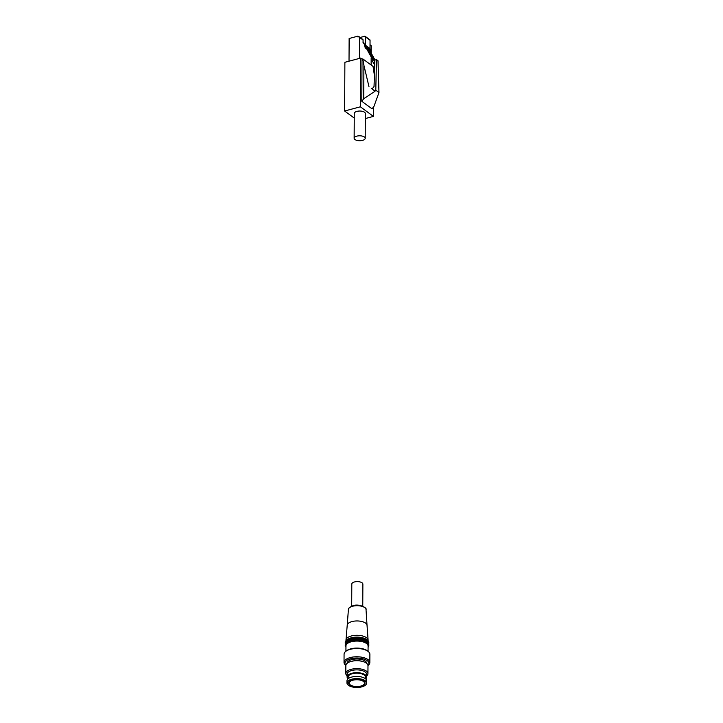 <?xml version="1.0" encoding="UTF-8"?>
<svg xmlns="http://www.w3.org/2000/svg" width="723" height="723" viewBox="0 0 723 723"><rect width="100%" height="100%" fill="white"/><g stroke="black" fill="none" stroke-linecap="round" stroke-linejoin="round"><path stroke-width="1.08" d="M362.557 140.37A5.531 2.458 -179.7 0 0 365.214 138.292A5.531 2.458 -179.7 0 0 362.395 136.123A5.531 2.458 -179.7 0 0 356.801 136.141A5.531 2.458 -179.7 0 0 354.143 138.229A5.531 2.458 -179.7 0 0 356.963 140.398A5.531 2.458 -179.7 0 0 362.557 140.37M365.214 138.292L365.341 113.52A5.531 2.458 -179.7 0 0 362.521 111.36A5.531 2.458 -179.7 0 0 356.936 111.378A5.531 2.458 -179.7 0 0 354.279 113.466L354.143 138.229M374.333 64.871L374.36 59.666A2.973 2.268 -53.7 0 0 372.444 61.084L374.722 65.16L374.035 86.525L372.408 88.568L371.369 88.432M371.188 53.375L371.224 45.983A0.922 0.705 -53.7 0 0 370.98 45.45L370.031 44.745M344.627 111.008L360.379 106.805L360.632 58.093L344.88 62.295L344.627 111.008L354.252 118.084M360.632 58.093L362.024 59.114L361.798 101.292L372.065 108.83L373.99 106.308L378.969 92.562L375.788 90.221L376.466 59.638L374.894 60.054L374.722 65.16M371.342 88.405L374.984 91.279L363.732 98.762L363.904 65.323L362.81 58.906L362.024 59.114M362.81 58.906L373.068 66.453L374.397 75.337M373.222 67.356L373.655 69.914M376.466 59.638L378.002 60.768L378.969 92.562M374.198 90.664L375.788 90.221L374.984 91.279L371.486 88.504M365.314 118.554L373.42 116.394L373.466 106.995M360.379 106.805L373.42 116.394M363.904 65.323L368.974 86.652M361.798 101.292L363.732 98.762M374.36 59.666L374.894 60.054M359.412 58.418L359.53 37.379A0.922 0.705 -53.7 0 0 359.286 36.846L362.829 39.458A0.922 0.705 126.3 0 1 363.073 39.991L363.054 42.883L364.112 43.651M371.125 65.025L371.161 57.741M359.286 36.846A0.922 0.705 -53.7 0 0 358.744 36.765L357.957 36.972L357.957 36.15L358.78 36.756M357.957 36.15L349.137 38.5L349.019 61.193M363.054 42.883L363.85 42.666L365.269 47.98L366.398 47.673L367.935 48.803L366.805 49.11L373.077 60.38M374.993 60.027L369.471 49.932L371.007 51.062L370.004 48.604L370.049 40.271A0.922 0.705 -53.7 0 0 369.815 39.738L365.205 36.349A0.922 0.705 -53.7 0 0 364.663 36.267L360.732 37.316L360.723 37.903M374.08 59.765L371.902 56.755L373.439 57.885M366.398 47.673L365.675 46.209L370.275 49.598M371.902 56.755L367.935 48.803M370.149 51.288L371.007 51.062M365.675 46.209L365.404 45.224L370.004 48.604M365.404 45.224L365.449 36.882A0.922 0.705 -53.7 0 0 365.205 36.349M365.269 47.98L366.805 49.11M351.694 606.136L351.812 584.048A5.531 2.458 0.3 0 1 354.469 581.961A5.531 2.458 0.3 0 1 360.063 581.943A5.531 2.458 0.3 0 1 362.874 584.103L362.765 606.199M360.804 686.073A7.655 3.407 -179.7 0 0 364.482 683.19A7.655 3.407 -179.7 0 0 360.587 680.198A7.655 3.407 -179.7 0 0 352.851 680.226A7.655 3.407 -179.7 0 0 349.173 683.108A7.655 3.407 -179.7 0 0 353.068 686.1A7.655 3.407 -179.7 0 0 360.804 686.073M352.562 680.009A8.206 3.651 -179.7 0 0 348.622 683.108A8.206 3.651 -179.7 0 0 352.797 686.317A8.206 3.651 -179.7 0 0 361.093 686.29A8.206 3.651 -179.7 0 0 365.034 683.19A8.206 3.651 -179.7 0 0 360.858 679.981A8.206 3.651 -179.7 0 0 352.562 680.009M351.794 679.448A9.679 4.311 0.3 0 1 363.588 680.09A9.679 4.311 0.3 0 1 365.214 685.332A9.679 4.311 0.3 0 1 361.861 686.85A9.679 4.311 0.3 0 1 348.414 685.25A9.679 4.311 0.3 0 1 351.794 679.448M348.341 685.187A9.869 4.392 0.3 0 1 348.26 685.124A9.869 4.392 0.3 0 1 346.959 682.928A9.869 4.392 0.3 0 1 351.694 679.213A9.869 4.392 0.3 0 1 361.672 679.177A9.869 4.392 0.3 0 1 366.688 683.036A9.869 4.392 0.3 0 1 365.377 685.214A9.869 4.392 0.3 0 1 365.296 685.268M346.959 682.928L346.977 680.786A9.869 4.392 0.3 0 1 351.712 677.062A9.869 4.392 0.3 0 1 361.681 677.035A9.869 4.392 0.3 0 1 366.706 680.885L366.688 683.036M348.179 678.689L348.188 676.99A8.667 3.859 0.3 0 1 352.354 673.728A8.667 3.859 0.3 0 1 361.111 673.691A8.667 3.859 0.3 0 1 365.522 677.08L365.513 678.789M348.007 678.843A9.77 4.347 0.3 0 1 347.085 676.99A9.77 4.347 0.3 0 1 351.776 673.303A9.77 4.347 0.3 0 1 361.654 673.267A9.77 4.347 0.3 0 1 366.633 677.09A9.77 4.347 0.3 0 1 365.693 678.933M347.085 676.99L347.103 674.179A9.77 4.347 0.3 0 1 351.794 670.492A9.77 4.347 0.3 0 1 361.672 670.465A9.77 4.347 0.3 0 1 366.642 674.279L366.633 677.09M347.094 675.824A11.062 4.925 0.3 0 1 345.811 673.511A11.062 4.925 0.3 0 1 351.125 669.335A11.062 4.925 0.3 0 1 362.304 669.299A11.062 4.925 0.3 0 1 367.944 673.619A11.062 4.925 0.3 0 1 366.633 675.924M345.811 673.511L345.856 665.594A11.062 4.925 0.3 0 1 351.161 661.418A11.062 4.925 0.3 0 1 351.315 661.382A11.062 4.925 0.3 0 1 362.566 661.446A11.062 4.925 0.3 0 1 367.98 665.711L367.944 673.619M351.839 661.247A9.77 4.347 0.3 0 1 351.974 661.211A9.77 4.347 0.3 0 1 361.907 661.265L362.566 661.446M347.157 663.289L347.157 663.28A9.77 4.347 0.3 0 1 351.848 659.593A9.77 4.347 0.3 0 1 361.726 659.566A9.77 4.347 0.3 0 1 366.706 663.389L366.706 663.389M345.874 665.341A11.984 5.332 0.3 0 1 350.7 658.752A11.984 5.332 0.3 0 1 364.763 659.331A11.984 5.332 0.3 0 1 367.971 665.458M345.865 665.422L345.721 665.305A12.906 5.748 0.3 0 1 344.031 662.44A12.906 5.748 0.3 0 1 350.221 657.569A12.906 5.748 0.3 0 1 363.271 657.532A12.906 5.748 0.3 0 1 369.842 662.575A12.906 5.748 0.3 0 1 368.115 665.422L367.971 665.531M344.031 662.44L344.067 654.188A12.906 5.748 0.3 0 1 345.793 651.342A12.906 5.748 0.3 0 1 350.266 649.317A12.906 5.748 0.3 0 1 368.188 651.459A12.906 5.748 0.3 0 1 369.887 654.324L369.842 662.575M345.793 651.342L346.597 650.718A11.984 5.332 0.3 0 1 350.745 648.847A11.984 5.332 0.3 0 1 367.392 650.827L368.188 651.459M345.928 651.233L345.956 645.937A11.062 4.925 0.3 0 1 351.27 641.762A11.062 4.925 0.3 0 1 362.449 641.726A11.062 4.925 0.3 0 1 368.088 646.055L368.052 651.351M345.956 647.103A11.803 5.251 0.3 0 1 346.796 642.675A11.803 5.251 0.3 0 1 350.89 640.822A11.803 5.251 0.3 0 1 367.275 642.783A11.803 5.251 0.3 0 1 368.079 647.221M346.796 642.675L347.438 642.178A11.062 4.925 0.3 0 1 351.279 640.442A11.062 4.925 0.3 0 1 366.642 642.277L367.275 642.783M345.323 644.618A11.803 5.251 0.3 0 1 346.805 641.346A11.803 5.251 0.3 0 1 350.899 639.503A11.803 5.251 0.3 0 1 367.284 641.455A11.803 5.251 0.3 0 1 368.739 644.735M346.805 641.346L347.447 640.858A11.062 4.925 0.3 0 1 351.279 639.123A11.062 4.925 0.3 0 1 366.651 640.958L367.284 641.455M345.323 643.289A11.803 5.251 0.3 0 1 346.814 640.027A11.803 5.251 0.3 0 1 350.899 638.183A11.803 5.251 0.3 0 1 367.293 640.135A11.803 5.251 0.3 0 1 368.739 643.416M346.814 640.027L347.456 639.539A11.062 4.925 0.3 0 1 351.288 637.803A11.062 4.925 0.3 0 1 366.651 639.638L367.293 640.135M345.983 640.804L345.992 640.162A11.062 4.925 0.3 0 1 345.992 639.991A11.062 4.925 0.3 0 1 351.297 635.987A11.062 4.925 0.3 0 1 368.106 640.108A11.062 4.925 0.3 0 1 368.115 640.28L368.115 640.921M370.022 45.106L371.224 45.983M359.53 37.379L363.073 39.991M365.449 36.882L370.049 40.271M366.019 609.543C367.465 608.061 358.888 603.334 352.869 605.766C349.571 607.203 348.088 608.432 348.405 609.453A8.812 3.922 0.3 0 1 352.625 606.254A8.812 3.922 0.3 0 1 366.019 609.543L367.022 625.268A9.905 4.41 0.3 0 1 367.031 625.268L368.106 640.108M348.405 609.453L347.23 625.16A9.905 4.41 0.3 0 1 347.23 625.151A9.905 4.41 0.3 0 1 351.984 621.572A9.905 4.41 0.3 0 1 367.022 625.259M364.482 681.87L364.482 683.19M351.974 661.211L351.315 661.382M347.23 625.151L345.992 639.991M349.182 681.789L349.173 683.108"/></g></svg>
